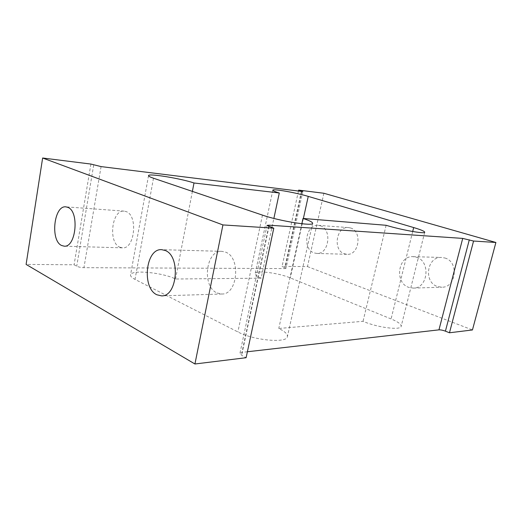 <?xml version="1.0" encoding="UTF-8"?>
<svg xmlns="http://www.w3.org/2000/svg" width="522" height="522" viewBox="0 0 522 522"><rect width="100%" height="100%" fill="white"/><g stroke="black" fill="none" stroke-linecap="round" stroke-linejoin="round"><path stroke-width="0.39" stroke-dasharray="2.61 1.96" d="M217.126 293.005L221.824 294.01C237.817 294.806 241.125 257.222 225.439 252.106L221.857 251.343C205.714 249.973 201.636 286.761 217.126 293.005M119.819 247.206L122.442 247.846C134.715 249.314 138.239 215.449 126.135 211.599L124.145 211.129C111.806 209.42 107.917 242.528 119.819 247.206M350.471 227.957C362.431 230.992 359.234 255.428 347.078 254.299L344.468 253.809C332.553 250.306 336.214 226.059 348.494 227.579L350.471 227.957M320.227 225.752C332.344 228.904 329.075 254.605 316.763 253.424L314.12 252.916C302.068 249.248 305.788 223.801 318.224 225.354L320.227 225.752M444.881 258.012C459.086 261.672 456.352 287.629 441.847 287.217L437.553 286.545C423.29 282.285 426.846 256.367 441.619 257.457L444.881 258.012M416.38 257.248C430.944 261.098 428.112 288.555 413.248 288.098L408.85 287.387C394.26 282.872 397.921 255.526 413.039 256.661L416.38 257.248M261.137 278.18L175.536 279.009C162.884 272.53 130.807 269.437 130.533 274.95C130.337 276.255 131.831 277.737 135.015 279.394L237.888 331.946C253.646 340.488 287.387 343.443 287.394 336.612C287.7 334.132 284.836 331.418 278.787 328.468L363.031 321.311C377.165 327.542 401.098 330.583 401.177 326.309C401.333 324.26 397.966 321.8 391.082 318.929L290.291 277.9C278.428 272.862 255.349 269.978 255.16 273.645C254.99 274.872 256.981 276.386 261.137 278.18L273.874 218.431M247.389 351.756L241.98 352.376L239.931 353.394L241.647 355.299L246.116 357.714M323.888 193.264L307.471 266.592L282.063 266.396L286.01 268.315L284.953 268.582L83.938 267.675C81.027 267.577 78.62 267.088 76.721 266.213L74.078 264.784L26.1 264.413M307.471 266.592L472.449 329.956M298.46 191.045L282.063 266.396M90.906 164.065L74.078 264.784M192.39 191.391L175.536 279.009M301.846 223.742L278.787 328.468M386.13 225.289L363.031 321.311M153.481 178.224L135.015 279.394M262.455 215.116L237.888 331.946M412.7 231.52L391.082 318.929M303.38 218.483L290.291 277.9M301.435 191.411L284.823 267.492M93.699 165.043L76.721 266.213M101.079 166.596L83.938 267.675M301.801 191.457L284.953 268.582M268.726 226.417L241.98 352.376M269.006 226.515L241.647 355.299M221.824 294.01L161.52 295.87M122.442 247.846L64.147 246.169M316.763 253.424L347.078 254.299M413.248 288.098L441.847 287.217M148.529 175.627L130.533 274.95M312.632 223.299L287.394 336.612M424.725 232.212L401.177 326.309M272.817 190.184L255.16 273.645M302.819 191.463L286.01 268.315M267.049 225.413L239.931 353.394M413.039 256.661L441.619 257.457M318.224 225.354L348.494 227.579M124.145 211.129L65.909 206.856M221.857 251.343L161.657 249.666"/><path stroke-width="0.78" d="M156.861 294.773L161.52 295.87C177.402 296.796 180.795 255.982 165.213 250.488L161.657 249.666C145.658 248.244 141.54 287.968 156.861 294.773M61.616 245.497L64.147 246.169C76.062 247.722 79.585 211.377 67.84 207.351L65.909 206.856C53.955 205.133 50.105 240.525 61.616 245.497M273.789 228.192L246.116 357.714L194.934 363.991L26.1 264.413L42.634 158.009L222.927 224.923L273.789 228.192L267.049 225.413L268.987 225.184L462.714 238.404L473.565 241.04L495.9 242.476L472.449 329.956L449.475 332.775L445.416 331.163C442.832 330.217 440.679 329.773 438.956 329.852L247.389 351.756M194.008 182.981C180.664 178.459 148.255 173.128 148.529 175.627C148.47 176.208 150.121 177.069 153.481 178.224L262.455 215.116C279.283 221.021 313.494 226.502 312.632 223.299C312.632 222.176 309.429 220.558 303.014 218.45L386.13 225.289C401.026 229.895 425.247 234.202 424.725 232.212C424.588 231.272 420.908 229.719 413.678 227.559L308.248 196.389C295.843 192.638 272.569 188.514 272.817 190.184C272.791 190.726 274.95 191.659 279.296 192.99L194.008 182.981L192.39 191.391M42.634 158.009L90.906 164.065L101.079 166.596L301.801 191.457L302.819 191.463L298.669 190.106L323.888 193.264L495.9 242.476M473.565 241.04L449.475 332.775M194.934 363.991L222.927 224.923M298.669 190.106L298.46 191.045M279.296 192.99L273.874 218.431M303.014 218.45L301.846 223.742M413.678 227.559L412.7 231.52M308.248 196.389L303.38 218.483M301.54 190.941L301.435 191.411M469.311 239.8L445.416 331.163M462.714 238.404L438.956 329.852M268.987 225.184L268.726 226.417"/></g></svg>

